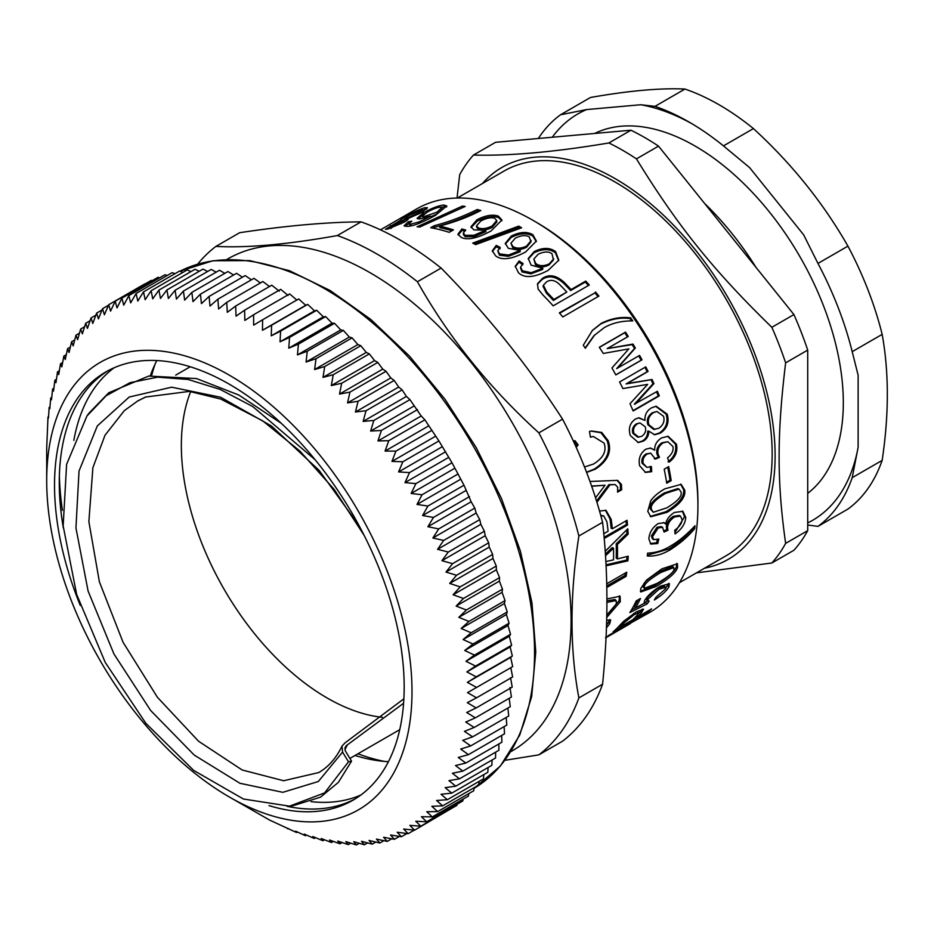 <?xml version="1.0" encoding="UTF-8"?>
<svg xmlns="http://www.w3.org/2000/svg" width="934" height="934" viewBox="0 0 934 934"><rect width="100%" height="100%" fill="white"/><g stroke="black" fill="none" stroke-linecap="round" stroke-linejoin="round"><path stroke-width="1.4" d="M151.623 375.643A256.453 148.062 60 0 1 155.114 364.062M384.516 761.408A256.453 148.062 60 0 1 357.956 753.785M382.391 717.324A206.169 119.027 60 0 1 234.738 606.516A206.169 119.027 60 0 1 183.998 415.093A206.169 119.027 60 0 1 190.699 391.556M62.426 510.326A263.622 152.207 60 0 1 59.367 475.896M73.833 440.369A247.23 142.739 60 0 1 114.17 367.739M360.863 795.021A247.23 142.739 60 0 1 310.987 801.629M150.304 375.818A247.23 142.739 60 0 1 156.83 360.547M388.427 761.677A247.23 142.739 60 0 1 355.037 755.466M229.344 797.006A258.309 149.136 -120 0 0 411.777 701.784A258.309 149.136 -120 0 0 238.333 380.628A258.309 149.136 -120 0 0 46.922 470.409A258.309 149.136 -120 0 0 46.7 480.648A258.309 149.136 -120 0 0 229.344 797.006L269.716 820.134L296.568 832.521L295.623 831.167L305.43 835.732L304.251 834.074L314.198 838.463L312.797 836.514L322.884 840.728L321.238 838.499L331.453 842.503L329.574 840.005L339.906 843.811L337.781 841.044L348.23 844.616L345.849 841.604L356.391 844.955L353.764 841.686L364.388 844.791L361.505 841.289L372.199 844.149L369.07 840.425L379.823 843.017L376.425 839.082L387.236 841.406L383.582 837.261L394.44 839.304L390.517 834.984L401.398 836.736L397.207 832.229L408.123 833.688L403.663 829.018L414.579 830.174L409.851 825.364L420.767 826.205L415.782 821.255L426.686 821.78L421.432 816.701L432.314 816.911L426.791 811.716L437.637 811.599L431.847 806.311L442.646 805.855L436.61 800.485L447.351 799.702L441.046 794.262L451.717 793.141L445.168 787.642L455.757 786.183L448.95 780.637L459.458 778.839L452.406 773.259L462.809 771.122L455.512 765.541L465.809 763.055L458.267 757.462L468.448 754.637L460.684 749.068L470.724 745.892L462.727 740.358L472.639 736.833L464.42 731.345L474.18 727.481L465.751 722.04L475.348 717.849L466.708 712.49L476.142 707.949L467.304 702.672L476.55 697.803L467.525 692.631L476.597 687.436L467.374 682.369L476.258 676.846L466.86 671.92L475.546 666.07L465.984 661.284L474.449 655.119L464.735 650.484L472.989 644.016L463.124 639.545L471.156 632.785L461.151 628.489L468.961 621.437L458.816 617.327L466.393 609.984L456.131 606.084L463.474 598.461L453.095 594.783L460.193 586.891L449.709 583.435L456.563 575.274L445.997 572.063L452.605 563.657L441.945 560.68L448.297 552.041L437.579 549.32L443.662 540.447L432.886 537.996L438.723 528.901L427.889 526.729L433.458 517.436L422.588 515.533L427.9 506.041L417.008 504.442L422.04 494.763L411.135 493.467L415.91 483.614L404.994 482.621L409.501 472.604L398.596 471.927L402.834 461.77L391.953 461.408L395.923 451.122L385.077 451.075L388.777 440.673L377.966 440.953L381.411 430.446L370.646 431.053L373.833 420.452L363.128 421.409L366.046 410.726L355.422 412.011L358.096 401.27L347.553 402.904L349.958 392.117L339.509 394.078L341.681 383.255L331.337 385.567L333.251 374.732L323.024 377.383L324.705 366.537L314.595 369.537L316.042 358.691L306.072 362.042L307.286 351.219L297.456 354.908L298.448 344.121L288.781 348.148L289.552 337.419L280.037 341.786L280.597 331.126L271.257 335.82L271.607 325.242L262.454 330.262L262.617 319.778L253.639 325.137L253.604 314.746L244.836 320.432L244.626 310.17L236.045 316.159L235.66 306.037L227.301 312.341L226.752 302.359L218.603 308.979L217.902 299.16L209.975 306.06L209.123 296.417L201.429 303.62L200.436 294.163L192.988 301.635L191.867 292.377L184.652 300.129L183.414 291.081L176.433 299.09L175.102 290.264L168.377 298.53L166.929 289.937L160.461 298.448L158.932 290.089L152.721 298.845L151.121 290.743L145.155 299.709L143.497 291.875L137.8 301.063L136.084 293.486L130.643 302.873L128.88 295.576L123.708 305.161L121.922 298.144L117.019 307.905L115.209 301.192L110.562 311.115L108.741 304.706L104.375 314.781L102.553 308.675L98.444 318.891L96.634 313.1L92.793 323.444L91.018 317.98L87.434 328.418L85.695 323.281L82.379 333.835L80.674 329.025L77.615 339.649L75.981 335.178L73.179 345.884L71.603 341.739L69.058 352.503L67.563 348.709L65.275 359.497L63.862 356.052L61.819 366.875L60.512 363.758L58.714 374.604L57.511 371.837L55.958 382.671L54.873 380.243L53.542 391.066L52.596 388.988L51.498 399.787L50.693 398.047L49.806 408.8L49.152 407.399L48.475 418.093L47.984 417.031L46.735 447.456M49.152 407.399L49.946 406.944M50.693 398.047L51.732 397.452M52.596 388.988L53.88 388.252M54.873 380.243L56.425 379.356M57.511 371.837L59.344 370.786M60.512 363.758L62.636 362.544M63.862 356.052L66.291 354.651M67.563 348.709L70.33 347.109M71.603 341.739L74.72 339.941M75.981 335.178L79.472 333.158M80.674 329.025L84.585 326.76M85.695 323.281L90.049 320.771M91.018 317.98L95.863 315.178M96.634 313.1L102.016 309.995M102.553 308.675L108.507 305.231M108.741 304.706L144.828 283.866M115.209 301.192L151.296 280.363L152.265 280.632M121.922 298.144L158.009 277.316L159.632 277.83M128.88 295.576L164.968 274.748L167.186 275.518M136.084 293.486L172.171 272.646L174.938 273.709M143.497 291.875L179.585 271.035L182.877 272.401M151.121 290.743L187.209 269.903L190.968 271.596M158.932 290.089L195.019 269.261L199.234 271.292M166.929 289.937L203.017 269.097L207.628 271.479M175.102 290.264L211.189 269.424L216.174 272.168M183.414 291.081L219.502 270.241L224.825 273.347M191.867 292.377L227.954 271.537L233.593 275.016M200.436 294.163L236.524 273.323L242.455 277.176M209.123 296.417L245.21 275.588L251.398 279.815M217.902 299.16L253.99 278.32L260.399 282.932M226.752 302.359L262.839 281.531L269.459 286.528M235.66 306.037L271.747 285.197L279.313 291.186M244.626 310.17L280.714 289.33L288.092 295.448M253.604 314.746L289.692 293.918L296.907 300.153M262.617 319.778L298.693 298.938L305.722 305.29L307.695 304.402L314.524 310.847L316.684 310.286L323.304 316.813L325.627 316.591L332.037 323.176L334.535 323.292L340.723 329.924L343.373 330.391L349.328 337.057L352.13 337.863L357.862 344.564L360.793 345.697L366.28 352.41L369.339 353.893L374.592 360.594L377.768 362.427L382.777 369.105L386.046 371.277L390.809 377.92L394.183 380.442L398.69 387.038L402.134 389.898L406.395 396.425L409.921 399.624L421.222 415.969L424.865 419.833L438.922 440.941L451.998 462.774L463.988 485.213L471.145 501.756L474.799 508.073L476.153 513.023L479.749 519.619L480.835 524.348L484.384 531.201L485.213 535.707L488.68 542.817L489.253 547.079L492.65 554.446L492.977 558.45L496.281 566.051L496.351 569.798L499.562 577.632L499.386 581.111L502.48 589.156L502.072 592.354L505.049 600.597L504.407 603.516L507.244 611.945L506.38 614.572L509.077 623.188L507.991 625.511L510.536 634.291L509.24 636.299L511.634 645.242L510.127 646.935L512.346 656.018L510.641 657.396L512.684 666.596L476.597 687.436M262.454 330.262L305.722 305.29M271.607 325.242L307.695 304.402M271.257 335.82L314.524 310.847M280.597 331.126L316.684 310.286M280.037 341.786L323.304 316.813M289.552 337.419L325.627 316.591M288.781 348.148L332.037 323.176M298.448 344.121L334.535 323.292M297.456 354.908L340.723 329.924M307.286 351.219L343.373 330.391M306.072 362.042L349.328 337.057M316.042 358.691L352.13 337.863M314.595 369.537L357.862 344.564M324.705 366.537L360.793 345.697M323.024 377.383L366.28 352.41M333.251 374.732L369.339 353.893M331.337 385.567L374.592 360.594M341.681 383.255L377.768 362.427M339.509 394.078L382.777 369.105M349.958 392.117L386.046 371.277M347.553 402.904L390.809 377.92M358.096 401.27L394.183 380.442M355.422 412.011L398.69 387.038M366.046 410.726L402.134 389.898M363.128 421.409L406.395 396.425M373.833 420.452L409.921 399.624M370.646 431.053L413.914 406.08M381.411 430.446L417.498 409.606M377.966 440.953L421.222 415.969M388.777 440.673L424.865 419.833M385.077 451.075L428.332 426.091M395.923 451.122L432.01 430.282M391.953 461.408L435.221 436.423M402.834 461.77L438.922 440.941M398.596 471.927L441.864 446.942M409.501 472.604L445.588 451.776M404.994 482.621L448.262 457.637M415.91 483.614L451.998 462.774M411.135 493.467L454.403 468.483M422.04 494.763L458.127 473.935M417.008 504.442L460.264 479.469M427.9 506.041L463.988 485.213M422.588 515.533L465.856 490.56M433.458 517.436L469.545 496.596M427.889 526.729L471.145 501.756M438.723 528.901L474.799 508.073M432.886 537.996L476.153 513.023M443.662 540.447L479.749 519.619M437.579 549.32L480.835 524.348M448.297 552.041L484.384 531.201M441.945 560.68L485.213 535.707M452.605 563.657L488.68 542.817M445.997 572.063L489.253 547.079M456.563 575.274L492.65 554.446M449.709 583.435L492.977 558.45M460.193 586.891L496.281 566.051M453.095 594.783L496.351 569.798M463.474 598.461L499.562 577.632M456.131 606.084L499.386 581.111M466.393 609.984L502.48 589.156M458.816 617.327L502.072 592.354M468.961 621.437L505.049 600.597M461.151 628.489L504.407 603.516M471.156 632.785L507.244 611.945M463.124 639.545L506.38 614.572M472.989 644.016L509.077 623.188M464.735 650.484L507.991 625.511M474.449 655.119L510.536 634.291M465.984 661.284L509.24 636.299M475.546 666.07L511.634 645.242M466.86 671.92L510.127 646.935M476.258 676.846L512.346 656.018M467.374 682.369L510.641 657.396M476.55 697.803L512.638 676.975L510.781 667.647M476.142 707.949L512.229 687.12L510.559 677.699M475.348 717.849L511.435 697.009L509.964 687.506M474.18 727.481L510.268 706.653L509.17 698.317M472.639 736.833L508.726 716.004L507.863 708.03M470.724 745.892L506.812 725.053L506.17 717.475M468.448 754.637L504.535 733.797L504.103 726.617M465.809 763.055L501.897 742.215L501.651 735.467M462.809 771.122L498.896 750.282L498.826 743.989M459.458 778.839L495.545 757.999L495.627 752.174M455.757 786.183L491.844 765.343L492.055 760.019M451.717 793.141L487.805 772.301L488.12 767.491M447.351 799.702L483.438 778.874L483.824 774.601M442.646 805.855L478.733 785.027L479.177 781.326M437.637 811.599L473.725 790.759L474.18 787.654M432.314 816.911L468.389 796.072L468.845 793.585M426.686 821.78L462.774 800.952L463.159 799.095M420.767 826.205L456.854 805.377L457.146 804.197M414.579 830.174L450.795 808.867M408.123 833.688L414.252 830.151M401.398 836.736L406.944 833.537M394.44 839.304L399.437 836.42M387.236 841.406L391.743 838.802M379.823 843.017L383.862 840.682M372.199 844.149L375.818 842.059M364.388 844.791L367.611 842.935M356.391 844.955L359.251 843.297M348.23 844.616L350.74 843.168M339.906 843.811L342.113 842.538M331.453 842.503L333.356 841.406M322.884 840.728L324.507 839.783M314.198 838.463L315.552 837.681M305.43 835.732L306.527 835.089M296.568 832.521L297.444 832.019M287.66 828.843L288.302 828.481M268.992 805.587A247.23 142.739 -120 0 0 352.97 800.204A247.23 142.739 -120 0 0 403.967 696.822A247.23 142.739 -120 0 0 300.199 442.459A247.23 142.739 -120 0 0 105.74 371.989A247.23 142.739 -120 0 0 54.744 475.359A247.23 142.739 -120 0 0 80.266 605.442M108.134 370.658A247.23 142.739 -120 0 0 59.484 472.627A247.23 142.739 -120 0 0 59.274 482.423A247.23 142.739 -120 0 0 63.337 528.025M287.147 806.334A247.23 142.739 -120 0 0 355.317 798.803M401.585 650.916L402.893 661.867M403.581 703.255L346.234 745.717L344.985 747.807L345.206 750.644L351.546 761.152L348.51 761.782L342.544 752.104L342.031 746.056L345.02 742.869L403.862 698.83M344.926 749.663L347.39 744.818M281.204 423.254L238.87 395.059L196.502 378.562L148.693 376.075L108.741 392.77L89.069 413.062M292.762 805.785L320.572 797.134L338.388 782.33L351.546 761.152M315.155 459.762L252.775 406.57L220.109 389.396L187.991 379.438L157.601 377.173L129.989 382.683L106.137 395.759L86.92 416.039L66.606 464.338L63.162 525.935L76.635 594.363L105.297 662.533L145.867 723.325L193.7 770.422L243.435 799.025L289.505 806.159L324.612 792.896L348.51 761.782M146.008 396.845L137.602 401.048L124.28 410.68L105.005 435.256L92.886 467.689L88.87 521.639L99.389 581.812L123.09 642.335L157.391 697.254L198.533 741.222L242.175 769.99L283.656 780.742L318.681 772.57M612.272 633.322L649.667 612.459A232.986 134.519 -120 0 0 675.854 588.175A232.986 134.519 -120 0 0 697.92 505.796L697.92 502.375A228.795 132.091 -120 0 0 536.139 222.164L533.174 220.447A232.986 134.519 -120 0 0 416.681 208.912L380.453 229.834M462.458 206.052A232.986 134.519 60 0 1 465.179 206.461L419.763 227.02A232.986 134.519 -120 0 0 417.078 226.81L462.458 206.052L462.855 207.488M474.344 243.937L518.755 227.499A231.305 133.55 60 0 1 520.18 228.305M518.732 226.121A232.986 134.519 60 0 1 521.639 227.779L475.639 244.603A232.986 134.519 -120 0 0 472.709 243.109L518.732 226.121L518.755 227.499M510.933 243.225L512.859 247.849C516.572 250.09 521.114 249.915 526.496 247.312L531.061 241.813L529.193 236.839C525.76 234.854 521.125 235.298 515.299 238.182L510.933 243.225L512.941 246.529C516.677 248.794 521.242 248.631 526.624 246.027L531.177 240.54M492.358 251.538L496.211 246.728L500.145 248.736M505.317 244.031L511.26 237.423C519.888 233.138 527.068 232.683 532.789 236.068L536.303 241.661M508.423 256.336L520.121 251.701L520.261 250.417L508.318 248.316L505.294 243.354L511.283 236.068C519.911 231.784 527.115 231.34 532.882 234.749L536.396 241.03L525.585 252.005C511.715 259.36 501.745 260.644 495.662 255.858L492.323 250.849L496.234 245.373L500.192 247.393L497.764 250.954L499.457 255.204L508.423 256.336L508.54 255.052L520.261 250.417M496.211 246.728L496.234 245.373M497.799 250.639L499.55 253.896L508.54 255.052M533.839 259.033L535.474 264.661C539.105 267.428 543.611 267.533 548.982 264.987L553.465 259.956L551.971 253.744C548.597 251.269 543.997 251.433 538.171 254.246L533.839 259.033L535.719 263.47C539.385 266.248 543.903 266.365 549.274 263.82L553.734 258.811M515.206 266.855L518.965 262.197L522.853 264.766M528.2 259.103L534.026 252.81C542.654 248.631 549.787 248.642 555.403 252.845L558.649 260.656M520.46 267.988L522.083 271.981L530.932 273.849L542.596 269.447L542.888 268.291L531.107 265.139L528.27 258.449L534.213 251.561C542.841 247.393 549.986 247.417 555.66 251.655L558.801 260.142L548.118 270.405C534.271 277.702 524.383 278.472 518.452 272.716L515.276 266.225L519.152 260.96L523.063 263.54L520.635 267.007L522.328 270.778L531.212 272.681L542.888 268.291M518.965 262.197L519.152 260.96M543.425 285.209L543.039 286.318L546.39 293.148A231.305 133.55 60 0 1 553.407 300.479L566.798 292.027A232.986 134.519 -120 0 0 559.688 284.601C555.193 280.13 550.803 279.219 546.495 281.893L543.425 285.209L546.81 292.108A232.986 134.519 60 0 1 553.874 299.487L566.798 292.027M553.407 300.479L553.874 299.487M537.4 284.286L542.117 279.5C548.737 275.075 555.905 276.312 563.611 283.247A231.305 133.55 60 0 1 570.604 290.544L585.291 282.068A231.305 133.55 60 0 1 588.432 285.5M585.758 281.087A232.986 134.519 60 0 1 589.319 284.987L553.173 305.85A232.986 134.519 -120 0 0 542.876 294.922L538.089 289.061L537.552 283.714L542.467 278.39C549.087 273.954 556.279 275.226 564.031 282.208A232.986 134.519 60 0 1 571.071 289.563L585.758 281.087L585.291 282.068M570.604 290.544L571.071 289.563M592.144 330.683L600.492 324.156C610.416 319.148 620.246 317.268 629.971 318.541A231.305 133.55 60 0 1 631.582 320.911M629.971 318.541L630.684 317.864A232.986 134.519 60 0 1 632.762 320.911C621.67 320.806 612.167 323.047 604.251 327.624L593.954 335.656L585.163 347.985M594.713 334.909L585.361 348.277A232.986 134.519 -120 0 0 583.283 345.23L592.506 330.286L601.169 323.421C611.105 318.412 620.935 316.556 630.684 317.864M656.52 391.79A231.305 133.55 60 0 1 658.318 396.004L632.995 410.633M644.915 367.354A231.305 133.55 60 0 1 647.169 371.767L626.084 383.932L651.068 379.753A231.305 133.55 60 0 1 652.971 383.851L634.314 404.235L657.373 391.299A232.986 134.519 60 0 1 659.311 395.853L633.135 410.96A232.986 134.519 -120 0 0 630.018 403.733L647.671 384.376L622.896 388.556A232.986 134.519 -120 0 0 619.569 381.983L645.756 366.875A232.986 134.519 60 0 1 648.079 371.428L627.006 383.594L652.014 379.484A232.986 134.519 60 0 1 653.928 383.594L635.295 404.048M658.318 396.004L659.311 395.853M652.971 383.851L653.928 383.594M651.068 379.753L652.014 379.484M626.084 383.932L627.006 383.594M647.169 371.767L648.079 371.428M667.576 436.236L675.34 444.024C676.776 451.087 674.325 457.03 668.008 461.851M650.041 447.993L654.711 450.153C654.442 445.086 656.73 441.011 661.564 437.929L668.114 436.271L676.461 444.21C677.909 451.332 675.469 457.298 669.153 462.132L667.518 457.858C672.048 454.146 673.823 450.328 672.819 446.394L667.833 441.712L663.117 442.879C658.809 445.845 657.151 449.663 658.131 454.344L659.474 457.345L655.423 459.061L650.741 453.177L647.169 454.041C643.724 456.446 642.405 459.598 643.234 463.474L646.842 467.35L651.442 466.615L651.71 471.682L645.522 472.417L639.592 465.657C638.214 458.641 640.304 453.153 645.873 449.184L650.578 448.028L654.711 450.153M650.309 466.37L650.578 471.401L644.95 472.254M650.741 453.177L646.071 453.901C642.615 456.306 641.296 459.435 642.113 463.287L646.842 467.35M667.833 441.712L662.008 442.751C657.699 445.705 656.042 449.511 657.011 454.157L658.342 457.135L654.302 458.851M650.578 471.401L651.71 471.682M658.342 457.135L659.474 457.345M682.287 511.038L684.575 516.747L674.943 532.415M663.654 522.48L665.603 524.009C666.572 519.374 669.503 515.521 674.406 512.462L682.882 511.33L685.766 517.471C685.264 523.787 681.692 529.274 675.072 533.933L674.745 530.243C679.555 526.659 682.007 523.133 682.1 519.643L680.454 516.117L674.581 516.946C670.168 519.876 667.822 523.437 667.541 527.64L667.962 530.267L664.074 532.053L662.556 527.313L658.178 527.943L652.516 536.723L653.707 539.654L658.797 539.058L657.758 543.541L650.858 544.055L648.85 538.906C649.352 532.59 652.469 527.465 658.201 523.542L664.272 522.748L665.603 524.009M657.314 539.642L656.579 542.759L650.286 543.6M662.556 527.313L661.389 526.624L656.987 527.266L651.325 536.011L652.504 538.895L653.707 539.654M680.454 516.117L679.287 515.44L673.391 516.28C668.977 519.199 666.631 522.76 666.351 526.928L666.783 529.531L664.144 530.745M656.579 542.759L657.758 543.541M666.783 529.531L667.962 530.267M668.662 583.33L664.961 589.564M638.167 599.815A231.305 133.55 60 0 1 634.361 606.715L635.412 607.952L644.191 603.341M648.173 599.861L644.378 603.492M639.895 605.746L631.419 609.995M644.051 603.095L644.682 600.515C647.344 595.88 652.516 591.129 660.198 586.237L669.456 583.727L668.872 587.031C666.152 591.374 661.319 595.694 654.349 600.002L655.796 597.421L665.183 589.191L665.487 587.323L664.424 586.132L657.921 588.058L647.087 597.83L646.702 599.768L647.752 601.017L649.223 601.111L647.017 603.948L629.831 612.564A232.986 134.519 -120 0 0 636.229 600.924L640.479 598.484A232.986 134.519 60 0 1 635.412 607.952M645.978 602.687L647.017 603.948M665.487 587.323L659.007 589.249L648.149 599.044L647.752 601.017M619.744 627.263L632.668 619.802A232.986 134.519 -120 0 0 637.175 615.226L638.634 612.832L634.431 614.49L624.216 622.721A232.986 134.519 60 0 1 619.744 627.263L619.009 626.189M638.634 612.832L636.988 611.478M642.277 609.085L640.42 611.466A231.305 133.55 60 0 1 638.506 613.498M636.381 616.522L635.435 617.07M619.184 626.445L618.238 626.994M648.838 610.462L649.223 611.034L613.078 631.909A232.986 134.519 -120 0 0 619.732 625.406L623.667 621.273L636.334 611.852L643.549 609.143L641.389 612.809A232.986 134.519 60 0 1 636.941 617.339L651.628 608.863A232.986 134.519 60 0 1 649.223 611.034M636.206 616.265L636.941 617.339M617 480.274L620.304 484.221L620.515 489.509L621.659 489.79L617.561 492.16L617.724 487.291L615.202 484.583L608.875 484.641L596.546 501.033M620.515 489.509L617.783 491.086M595.53 497.822L605.034 485.248L591.607 486.054M608.875 484.641L609.995 484.839L596.931 502.294M615.202 484.583L609.995 484.839M589.984 481.477L617.584 480.356L621.437 484.466L621.659 489.79M605.034 485.248L591.689 486.287M603.749 533.734L608.092 531.224A232.986 134.519 -120 0 0 606.913 521.791L603.656 515.848L600.901 515.965M603.656 515.848L600.737 515.346M625.978 520.892A231.305 133.55 60 0 1 626.329 524.499L604.088 537.342M605.407 510.186L610.03 518.989A231.305 133.55 60 0 1 611.186 528.259L612.354 528.761L627.041 520.285A232.986 134.519 60 0 1 627.508 525.036L604.193 538.498M626.329 524.499L627.508 525.036M599.535 511.05L605.991 510.338L611.198 519.421A232.986 134.519 60 0 1 612.354 528.761M605.827 561.579L613.533 559.863A232.986 134.519 -120 0 0 613.51 548.211L605.489 555.777M605.384 554.107L612.33 547.569L613.51 548.211M626.959 556.512A231.305 133.55 60 0 1 626.737 560.038L606.003 564.848M626.737 529.847A231.305 133.55 60 0 1 626.959 533.536L616.195 543.88A231.305 133.55 60 0 1 616.218 558.17L617.409 558.906L628.197 556.209A232.986 134.519 60 0 1 627.917 560.832L606.049 565.841M626.737 560.038L627.917 560.832M616.195 543.88L617.374 544.51A232.986 134.519 60 0 1 617.409 558.906M626.959 533.536L628.138 534.131L617.374 544.51M605.197 551.329L627.811 528.772A232.986 134.519 60 0 1 628.138 534.131M606.761 615.074L616.312 603.936L616.148 600.55L615.027 599.5L606.902 600.784M619.452 595.81L619.172 600.632L606.75 615.448M616.148 600.55L606.902 602.383M606.902 598.928L620.106 596.242L620.293 601.718L606.715 617.467M609.867 619.581L606.493 625.43M606.645 620.176L610.649 619.989L609.704 623.854L606.411 627.87M625.336 573.044A231.305 133.55 60 0 1 624.963 575.437L606.75 585.957M624.963 575.437L626.142 576.336L606.773 587.509M606.703 583.797L626.749 572.227A232.986 134.519 60 0 1 626.142 576.336M584.509 467.012L593.604 463.988C603.434 457.87 606.913 450.9 604.029 443.055L593.3 436.482L590.393 437.03M573.943 440.825L577.13 445.086L575.858 446.557M590.965 431.088L600.901 432.699L607.065 440.65C611.034 451.449 606.75 460.941 594.234 469.125L586.552 472.23M593.3 436.482L590.416 437.182L589.482 431.438L591.432 430.994L601.729 432.442L608.092 440.579C612.097 451.449 607.836 460.987 595.32 469.172L586.634 472.452M577.13 445.086L578.134 444.934L576.208 447.316M573.756 441.922L574.935 440.638L578.134 444.934M642.51 615.868L612.447 633.602M606.026 637.373A232.986 134.519 -120 0 0 609.026 635.202L645.172 614.327A232.986 134.519 60 0 1 642.685 616.148M630.45 623.538L606.003 637.665M625.722 626.212L605.512 637.724M673.846 567.58L672.725 566.529L659.766 571.398C648.92 577.877 643.398 582.594 643.199 585.548L643.293 587.229L644.413 588.327L657.209 583.318C668.114 576.897 673.706 572.238 673.986 569.343L673.846 567.58L660.91 572.437C650.052 578.917 644.53 583.645 644.332 586.622L644.413 588.327M676.73 563.377L676.485 566.249C675.142 571.304 667.903 577.702 654.781 585.443L640.35 591.257M677.605 567.335C676.251 572.425 669.013 578.846 655.878 586.575L640.724 591.981L640.712 588.607L646.468 580.154L661.902 568.841L677.43 563.774L677.605 567.335L676.485 566.249M693.577 527.255A231.305 133.55 60 0 1 693.53 527.768C686.969 535.696 678.726 542.782 668.791 549.029L647.379 555.216M693.53 527.768L694.698 528.609C688.148 536.571 679.894 543.67 669.958 549.928C662.019 554.574 654.477 556.582 647.297 555.975A232.986 134.519 -120 0 0 647.589 553.126C655.96 552.8 663.619 550.406 670.565 545.97C678.493 541.44 686.63 534.703 694.989 525.76A232.986 134.519 60 0 1 694.698 528.609M679.006 489.066L677.851 488.575L664.272 492.977C653.52 499.515 648.861 504.804 650.286 508.867L653.275 512.252L666.829 507.839C677.629 501.336 682.357 496.059 681.026 492.031L679.006 489.066L665.452 493.444C654.699 499.982 650.041 505.294 651.465 509.38L653.275 512.252M680.559 484.151L683.525 489.533C684.739 496.421 678.866 503.8 665.907 511.692L650.227 516.444M684.692 490.058C685.918 496.993 680.057 504.407 667.086 512.299L650.8 516.771L647.787 511.33L650.671 500.939C653.403 496.748 658.131 492.708 664.833 488.832L681.155 484.349L684.692 490.058L683.525 489.533M667.693 467.187A231.305 133.55 60 0 1 670.04 480.239L666.572 482.236M670.04 480.239L671.196 480.636L666.736 483.217A232.986 134.519 -120 0 0 664.191 469.207L668.662 466.626A232.986 134.519 60 0 1 671.196 480.636M640 422.939L636.358 423.873C632.902 426.348 631.746 429.512 632.878 433.376L637.7 437.17L641.588 436.376C645.196 433.913 646.41 430.714 645.231 426.791L640 422.939L637.385 423.803C633.941 426.278 632.785 429.465 633.929 433.353L638.774 437.182M656.929 411.474L652.376 412.746C647.892 415.899 646.386 419.915 647.869 424.807L653.718 429.418L658.797 428.286C663.338 425.098 664.915 421.082 663.514 416.225L656.929 411.474L653.415 412.665C648.92 415.817 647.425 419.856 648.92 424.783L654.804 429.442M655.691 406.302L666.117 414.147C668.429 422.11 666.152 428.414 659.287 433.049L654.174 434.695M638.494 417.837L644.962 420.44C644.623 414.859 646.807 410.668 651.5 407.854L656.182 406.232L667.168 414.124C669.503 422.145 667.238 428.472 660.373 433.107L654.722 434.754L648.791 431.134C648.78 435.688 646.958 439.015 643.316 441.117L638.319 442.529L630.287 435.501C628.138 428.414 629.89 422.904 635.552 418.957L638.996 417.767L644.962 420.44M648.791 431.134L647.729 431.123C647.706 435.641 645.884 438.957 642.242 441.07L637.77 442.483M638.739 355.901A231.305 133.55 60 0 1 641.133 360.22L615.786 374.849M607.193 348.604L632.19 344.611A231.305 133.55 60 0 1 634.513 348.522L616.65 368.615L639.58 355.41A232.986 134.519 60 0 1 642.008 359.8L615.821 374.919A232.986 134.519 -120 0 0 611.945 367.949L628.851 348.896L603.282 353.461A232.986 134.519 -120 0 0 599.313 347.25L625.5 332.13A232.986 134.519 60 0 1 628.267 336.438L607.193 348.604L632.995 344.086A232.986 134.519 60 0 1 635.342 348.02L617.502 368.159M599.394 347.378L624.741 332.749A231.305 133.55 60 0 1 627.426 336.917M641.133 360.22L642.008 359.8M634.513 348.522L635.342 348.02M632.19 344.611L632.995 344.086M624.741 332.749L625.5 332.13M559.664 313.252L594.935 292.891A231.305 133.55 60 0 1 598.064 296.592M595.472 291.98A232.986 134.519 60 0 1 598.939 296.078L562.782 316.953A232.986 134.519 -120 0 0 559.326 312.855L594.935 292.891M476.492 225.876L476.679 227.359L478.628 229.344C482.329 230.721 486.871 230.068 492.253 227.382L496.83 221.895L496.69 220.471L494.716 218.264C491.307 217.073 486.696 217.972 480.882 220.961L476.492 225.876L478.465 227.896C482.189 229.285 486.742 228.643 492.136 225.958L496.69 220.471M458.15 234.971L462.096 230.429L464.572 231.13M471.11 227.581L477.157 221.253C485.762 216.805 492.895 215.591 498.558 217.622L501.92 220.716M463.544 234.399L465.237 236.781L474.18 236.676L485.878 231.632L485.762 230.208L473.842 229.857L470.911 226.857L476.924 219.782C485.54 215.334 492.697 214.12 498.406 216.163L501.92 219.992L491.109 230.931C477.216 238.38 467.245 240.517 461.198 237.341L457.94 234.247L461.863 228.958L465.774 230.079L463.346 232.928L463.509 235.018M462.096 230.429L461.863 228.958M463.346 232.928L465.074 235.321L474.052 235.24L485.762 230.208M433.037 228.153L434.614 227.242C449.126 223.448 463.427 218.031 477.519 211.002L477.204 209.496A232.986 134.519 60 0 1 480.823 210.5C468.775 216.816 454.986 222.023 439.482 226.121L439.844 227.639A231.305 133.55 60 0 1 451.869 230.78M477.519 211.002A231.305 133.55 60 0 1 479.119 211.434M439.482 226.121A232.986 134.519 60 0 1 453.445 229.869L449.172 232.333A232.986 134.519 -120 0 0 430.761 227.721L434.217 225.724C448.775 221.942 463.101 216.525 477.204 209.496M434.614 227.242L434.217 225.724M430.784 216.758L437.521 213.664L442.331 209.193L441.794 207.675L440.206 207.161C437.159 207.418 432.746 209.123 426.99 212.298L422.343 216.256L423.931 216.676L436.995 212.135L441.794 207.675M422.343 216.256L424.048 218.206M405.006 226.297L409.361 223.203M440.696 207.161L446.697 206.869M417.883 218.883L423.137 214.89M427.935 219.432L431.088 217.669L430.586 216.139L419.378 218.965L417.043 218.358L423.487 212.8C431.998 208.048 438.793 205.468 443.883 205.048L446.767 205.959L435.594 215.264C421.724 222.899 412.092 226.6 406.71 226.367L404.072 225.759L408.368 221.732L411.836 221.23L409.232 223.401L409.734 225.409M409.804 224.931L411.123 225.783M408.975 223.261L408.368 221.732M409.232 223.401L410.563 224.253L419.027 221.918L430.586 216.139M391.825 227.803L391.428 226.95L400.861 222.864C404.352 220.751 404.959 219.934 402.706 220.424L393.307 224.72C389.933 226.705 389.303 227.452 391.428 226.95L390.214 227.032L390.914 228.538M404.691 221.895L404.013 220.377L402.706 220.424M407.131 219.805L406.43 218.299L418.549 213.034L422.542 209.835L408.964 215.427C404.55 218.007 403.71 218.965 406.43 218.299L404.889 218.416L405.601 219.922L407.878 219.595M423.184 211.586L422.542 209.835M422.658 210.115L426.78 208.982M402.694 220.424L405.123 218.906M388.182 228.947L390.459 227.557M401.305 220.868L401.071 220.377C399.647 220.447 401.293 219.14 406.01 216.443C413.202 212.275 419.413 209.379 424.655 207.757L427.445 207.71L421.689 212.485L407.796 218.649C408.952 218.906 407.738 220.085 404.118 222.199L387.797 229.052L385.403 229.285L400.581 220.249M697.92 505.796A232.986 134.519 -120 0 0 533.174 220.447M239.629 232.706C285.886 225.759 326.375 222.14 361.073 221.86L337.372 235.543C287.73 244.451 247.241 248.07 215.917 246.401L239.629 232.706M441.117 268.07C487.373 315.097 527.862 365.463 562.56 419.156L538.86 432.839C489.218 387.773 448.729 337.407 417.416 281.753L441.117 268.07A301.705 174.191 -120 0 0 361.073 221.86M602.582 522.304C608.361 572.951 608.361 626.924 602.582 684.237L578.882 697.92C569.717 649.235 569.717 595.25 578.882 535.988L602.582 522.304A301.705 174.191 -120 0 0 562.56 419.156M505.002 760.288L538.86 754.859L562.56 741.176A301.705 174.191 -120 0 0 602.582 684.237M510.98 751.566L512.264 750.819A284.111 164.034 -120 0 0 544.183 721.211A284.111 164.034 -120 0 0 492.51 391.346A284.111 164.034 -120 0 0 228.153 258.73L226.869 259.465M538.86 754.859A301.705 174.191 -120 0 0 578.882 697.92M578.882 535.988A301.705 174.191 -120 0 0 538.86 432.839M417.416 281.753A301.705 174.191 -120 0 0 337.372 235.543M215.917 246.401A301.705 174.191 -120 0 0 197.658 264.135M858.124 447.304L858.124 375.211L852.205 351.674L882.163 334.384C889.04 372.409 889.04 414.404 882.163 460.369L852.205 477.671L858.124 447.304A234.667 135.488 60 0 1 807.712 522.935M803.684 234.878L749.605 167.606L723.465 145.891L753.434 128.588C791.798 163.8 823.298 202.982 847.932 246.132L817.962 263.435L803.684 234.878M640.712 104.736L586.634 109.57L560.505 114.789L590.463 97.486C628.839 90.715 660.338 87.901 684.961 89.045L654.991 106.348L640.712 104.736A234.667 135.488 60 0 1 692.222 123.895M552.286 137.24A234.667 135.488 60 0 1 586.634 109.57M807.712 493.386A209.52 120.965 -120 0 0 797.928 253.266A209.52 120.965 -120 0 0 594.643 133.457M807.712 525.013L817.962 526.379L847.932 509.077A243.038 140.322 60 0 0 868.036 488.435A243.038 140.322 60 0 0 882.163 460.369M684.961 89.045A243.038 140.322 60 0 1 753.434 128.588M847.932 246.132A243.038 140.322 60 0 1 882.163 334.384M817.962 263.435A243.038 140.322 60 0 1 852.205 351.674M654.991 106.348A243.038 140.322 60 0 1 689.234 122.144A243.038 140.322 60 0 1 723.465 145.891M538.346 138.477A243.038 140.322 60 0 1 560.505 114.789M852.205 477.671A243.038 140.322 60 0 1 817.962 526.379M473.48 155.056L495.557 142.307L630.964 130.211L608.875 142.96C555.053 152.008 509.917 156.036 473.48 155.056A255.612 147.584 -120 0 0 459.691 174.67L457.03 198.031M793.923 314.56L771.846 327.309C713.272 270.276 677.64 225.946 636.451 158.873L658.528 146.124L793.923 314.56A255.612 147.584 -120 0 1 807.712 350.098L807.712 530.629L785.634 543.378C776.936 481.886 776.936 434.368 785.634 362.847L807.712 350.098M696.425 572.881L771.846 562.992L793.923 550.243A255.612 147.584 -120 0 0 807.712 530.629M704.481 568.234A226.285 130.643 -120 0 0 775.115 455.757A226.285 130.643 -120 0 0 661.832 213.653A226.285 130.643 -120 0 0 482.399 183.554M771.846 562.992A255.612 147.584 -120 0 0 785.634 543.378M785.634 362.847A255.612 147.584 -120 0 0 771.846 327.309M636.451 158.873A255.612 147.584 -120 0 0 608.875 142.96M658.528 146.124A255.612 147.584 -120 0 0 630.964 130.211M756.026 267.416A209.52 120.965 -120 0 0 704.703 203.565M679.427 582.699L726.162 555.718A222.094 128.227 -120 0 0 772.161 454.041A222.094 128.227 -120 0 0 675.212 230.546A222.094 128.227 -120 0 0 504.068 171.039L457.333 198.02M179.993 271.21A297.514 171.774 60 0 1 412.338 361.703A297.514 171.774 60 0 1 534.295 664.611A297.514 171.774 60 0 1 474.087 788.331L500.32 766.114L519.736 735.093L531.668 696.542L535.777 651.92L531.96 602.85L520.401 551.13L501.535 498.651L476.083 447.398L444.981 399.262L409.407 356.029L370.67 319.335L330.192 290.532L289.447 270.708L249.868 260.621L212.905 260.749L179.993 271.199M359.088 525.69L319.113 470.351L271.42 425.974L220.622 397.242L171.634 387.19L129.172 397.043L97.323 425.939L79.028 471.04L75.946 527.967L88.088 591.024L113.948 653.975L150.678 710.529L194.225 755.069L239.921 783.276L282.839 792.324L318.319 781.513L342.544 752.104M526.496 247.312L526.624 246.027M512.859 247.849L512.941 246.529M532.789 236.068L532.882 234.749M511.26 237.423L511.283 236.068M499.457 255.204L499.55 253.896M548.982 264.987L549.274 263.82M535.474 264.661L535.719 263.47M555.403 252.845L555.66 251.655M534.026 252.81L534.213 251.561M530.932 273.849L531.212 272.681M522.083 271.981L522.328 270.778M546.39 293.148L546.81 292.108M563.611 283.247L564.031 282.208M542.117 279.5L542.467 278.39M600.492 324.156L601.169 323.421M675.34 444.024L676.461 444.21M642.113 463.287L643.234 463.474M646.071 453.901L647.169 454.041M657.011 454.157L658.131 454.344M662.008 442.751L663.117 442.879M684.575 516.747L685.766 517.471M651.325 536.011L652.516 536.723M656.987 527.266L658.178 527.943M666.351 526.928L667.541 527.64M673.391 516.28L674.581 516.946M667.81 585.816L668.872 587.031M647.087 597.83L648.149 599.044M657.921 588.058L659.007 589.249M633.661 613.475L634.431 614.49M623.375 621.565L624.216 622.721M640.42 611.466L641.389 612.809M620.304 484.221L621.437 484.466M610.03 518.989L611.198 519.421M619.172 600.632L620.293 601.718M608.653 622.604L609.704 623.854M594.234 469.125L595.32 469.172M607.065 440.65L608.092 440.579M643.199 585.548L644.332 586.622M659.766 571.398L660.91 572.437M654.781 585.443L655.878 586.575M668.791 549.029L669.958 549.928M650.286 508.867L651.465 509.38M664.272 492.977L665.452 493.444M665.907 511.692L667.086 512.299M632.878 433.376L633.929 433.353M636.358 423.873L637.385 423.803M647.869 424.807L648.92 424.783M652.376 412.746L653.415 412.665M659.287 433.049L660.373 433.107M666.117 414.147L667.168 414.124M642.242 441.07L643.316 441.117M492.253 227.382L492.136 225.958M478.628 229.344L478.465 227.896M498.558 217.622L498.406 216.163M477.157 221.253L476.924 219.782M474.18 236.676L474.052 235.24M465.237 236.781L465.074 235.321M437.521 213.664L436.995 212.135M424.445 218.112L423.931 216.676M444.444 206.577L443.883 205.048M424.036 214.166L423.487 212.8M419.471 223.226L419.027 221.918M411.112 225.759L410.563 224.253M401.258 223.763L400.861 222.864M418.957 213.979L418.549 213.034M425.344 209.263L424.655 207.757M406.313 217.05L406.01 216.443M390.739 226.367L390.389 225.666M46.7 480.648L46.7 447.468M86.92 416.039L88.438 413.867M289.505 806.159L292.132 805.914M138.641 400.406L137.707 400.943M342.031 746.056C336.147 758.221 328.324 767.083 318.564 772.64M137.578 401.013L145.517 397.055L189.333 391.393L220.751 399.052L262.746 420.872L300.048 451.18L334.138 489.381L364.155 535.38M190.221 366.758L175.697 375.141M399.74 729.664L349.888 758.443"/></g></svg>
